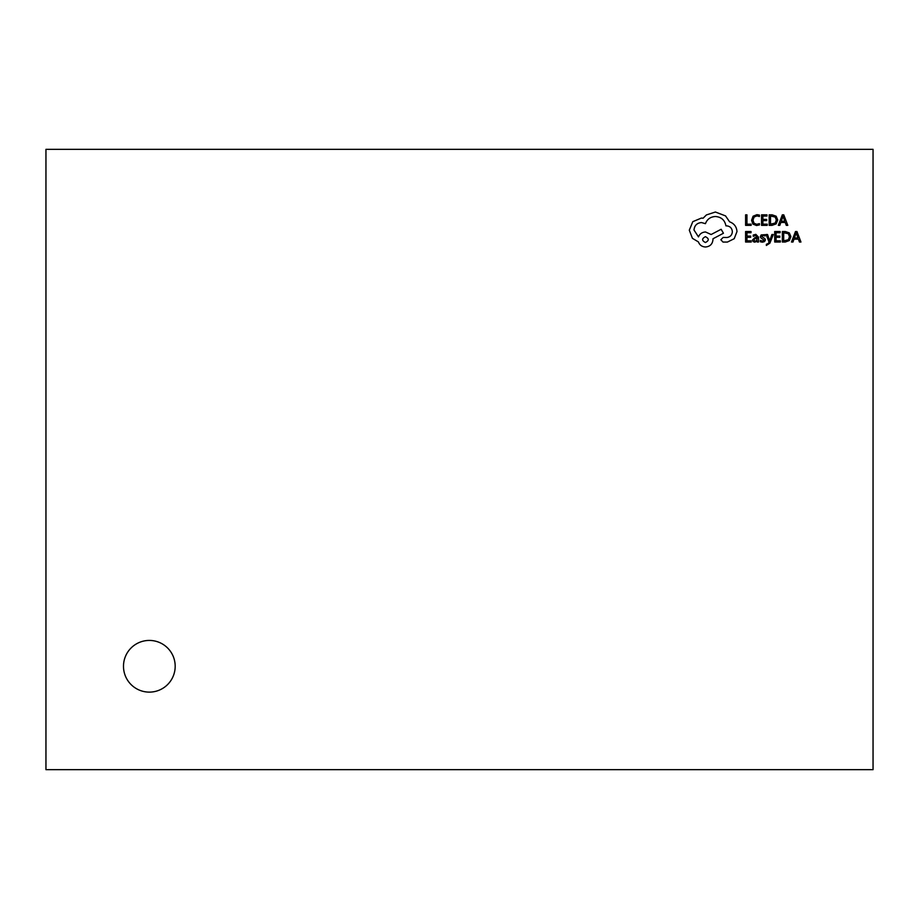 <?xml version="1.0" encoding="UTF-8"?>
<svg xmlns="http://www.w3.org/2000/svg" width="919" height="919" viewBox="0 0 919 919"><rect width="100%" height="100%" fill="white"/><g stroke="black" fill="none" stroke-linecap="round" stroke-linejoin="round"><path stroke-width="1.38" d="M123.491 666.275A25.847 25.847 0 0 0 149.338 692.122A25.847 25.847 0 0 0 175.184 666.275A25.847 25.847 0 0 0 149.338 640.428A25.847 25.847 0 0 0 123.491 666.275M873.05 769.662L873.05 149.338L45.95 149.338L45.95 769.662L873.05 769.662M751.133 225.35L751.133 224.156L746.952 224.156L746.952 214.839L745.596 214.839L745.596 225.35L751.133 225.35M756.532 225.523L759.439 224.914L759.439 223.616L756.728 224.316L754.028 223.214L752.994 220.215L754.097 217.045L756.957 215.885L759.439 216.505L759.439 215.092L756.946 214.655L753.086 216.206L751.57 220.296L752.914 224.087L756.532 225.523M767.193 225.35L767.193 224.156L762.896 224.156L762.896 220.617L766.664 220.617L766.664 219.411L762.896 219.411L762.896 216.045L766.963 216.045L766.963 214.839L761.541 214.839L761.541 225.35L767.193 225.35M769.18 225.35L772.075 225.35L776.153 223.88L777.738 219.963L776.153 216.229L772.178 214.839L769.18 214.839L769.18 225.35M770.536 216.045L770.536 224.156L775.188 223.053L776.314 219.997L775.165 217.033L770.536 216.045M787.79 225.35L783.781 214.839L782.333 214.839L778.324 225.35L779.829 225.35L780.84 222.478L785.217 222.478L786.285 225.35L787.79 225.35M781.265 221.284L784.792 221.284L783.045 216.183L781.265 221.284M751.248 242.03L751.248 240.824L746.952 240.824L746.952 237.297L750.708 237.297L750.708 236.091L746.952 236.091L746.952 232.725L751.007 232.725L751.007 231.519L745.596 231.519L745.596 242.03L751.248 242.03M755.832 234.345L753.235 235.046L753.235 236.321L755.705 235.413L757.222 237.251L754.993 237.561L752.512 240.02L753.155 241.617L754.89 242.202L757.187 240.87L757.222 242.03L758.543 242.03L758.543 237.194L755.832 234.345M754.189 238.963L754.223 240.789L755.234 241.123L756.659 240.514L757.222 238.262L754.189 238.963M762.494 241.134L760.323 240.399L760.323 241.766L762.356 242.202L764.551 241.605L765.401 239.985L764.953 238.745L761.69 236.424L763.126 235.413L765.033 235.965L765.033 234.678L761.173 234.942L760.335 236.551L760.702 237.734L764.045 240.112L762.494 241.134M773.293 234.517L771.926 234.517L769.708 240.778L767.549 234.517L766.078 234.517L769.031 242.007L768.445 243.374L766.354 244.282L766.354 245.453L769.881 243.156L773.293 234.517M780.357 242.03L780.357 240.824L776.061 240.824L776.061 237.297L779.829 237.297L779.829 236.091L776.061 236.091L776.061 232.725L780.128 232.725L780.128 231.519L774.706 231.519L774.706 242.03L780.357 242.03M782.345 242.03L785.24 242.03L789.318 240.56L790.903 236.631L789.318 232.909L785.343 231.519L782.345 231.519L782.345 242.03M783.7 232.725L783.7 240.824L788.353 239.733L789.478 236.677L788.33 233.713L783.7 232.725M800.954 242.03L796.945 231.519L795.498 231.519L791.489 242.03L792.994 242.03L794.005 239.147L798.381 239.147L799.45 242.03L800.954 242.03M794.43 237.964L797.956 237.964L796.21 232.863L794.43 237.964M736.981 231.599C736.613 226.763 734.143 223.501 729.583 221.812L725.55 215.908L715.384 212.013L706.412 214.931L703.115 218.217L701.404 218.067L692.811 221.663L689.296 230.175L692.432 238.331L698.417 241.915C699.623 245.109 701.99 246.797 705.516 246.993C710.065 246.556 712.547 244.075 712.983 239.526L712.983 238.779L723.448 233.242L721.139 229.279L711.122 234.517L705.516 231.979C702.082 232.197 699.75 233.84 698.486 236.907L694.006 230.026C694.442 225.477 696.924 222.995 701.473 222.559L705.436 223.673C707.136 219.193 710.467 216.804 715.453 216.505C721.335 216.999 724.827 220.112 725.918 225.844L726.515 225.844C730.065 226.177 732.006 228.119 732.351 231.668C732.087 235.034 730.295 236.976 726.963 237.504L723.15 237.435L720.841 239.744L723 242.065L727.411 242.065L734.212 238.699L736.981 231.599M705.436 242.513C709.204 240.548 709.204 238.607 705.436 236.677C701.691 238.63 701.691 240.571 705.436 242.513"/></g></svg>
